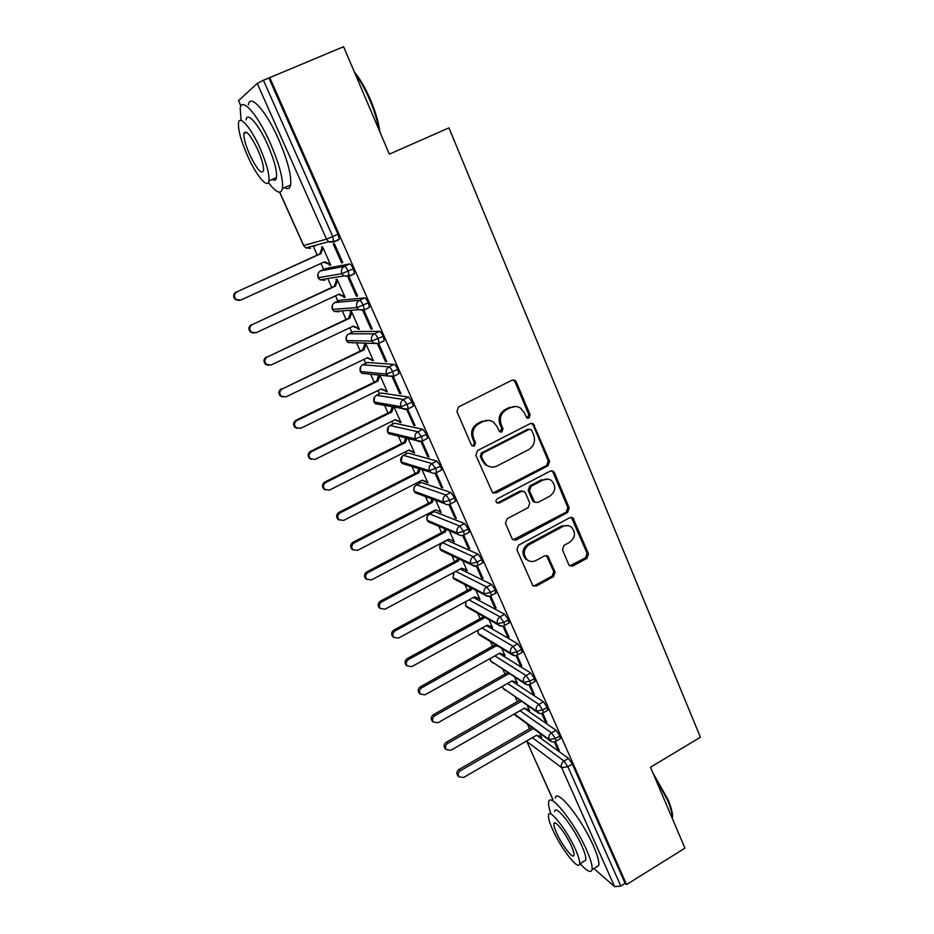 <?xml version="1.0" encoding="UTF-8"?>
<svg xmlns="http://www.w3.org/2000/svg" width="934" height="934" viewBox="0 0 934 934"><rect width="100%" height="100%" fill="white"/><g stroke="black" fill="none" stroke-linecap="round" stroke-linejoin="round"><path stroke-width="1.4" d="M529.018 418.117L530.15 414.918L516.257 381.866L515.043 380.372L512.007 380.196L458.559 406.944L456.924 411.602L471.366 444.888L472.067 445.787L474.402 445.997L475.534 442.763L473.678 438.478C471.635 432.138 473.375 427.2 478.873 423.674L483.333 421.421C486.941 419.751 490.362 420.02 493.596 422.203L497.063 426.593L499.632 431.812L501.873 431.975L502.994 428.764L501.184 424.491C499.176 418.175 500.904 413.26 506.345 409.769L510.746 407.539C514.179 405.951 517.471 406.15 520.612 408.17L524.289 412.735L526.869 417.988L529.018 418.117M527.103 418.128L528.842 414.731L514.973 381.749L512.988 379.893M472.335 445.973L473.211 445.728L474.344 442.506L472.487 438.233L473.678 438.478M499.888 431.975L501.745 428.531L499.935 424.281L501.184 424.491M568.771 564.638L569.612 565.782L572.822 566.039L586.949 558.31L588.502 553.862L572.974 517.891L569.845 517.669L518.498 545.222L516.911 549.752L532.847 585.746L536.209 586.073L553.535 576.593L555.1 572.11L547.908 556.127L544.627 555.847L535.999 560.517C532.777 562.093 529.788 561.813 527.068 559.676C522.725 554.189 523.425 549.18 529.158 544.639L562.922 526.496C565.922 525.025 568.736 525.223 571.351 527.103C575.963 532.543 575.379 537.61 569.612 542.315L564.043 545.328L562.466 549.811L568.771 564.638M269.657 77.324L626.551 884.568L684.949 848.154L650.484 767.234L700.407 737.23L448.974 127.876L389.35 154.145L343.595 46.7L263.435 80.277L332.749 236.559L337.991 234.189L268.91 78.012M548.013 465.774L549.601 461.244L533.337 423.779L530.267 423.581L477.472 450.585L475.85 455.208L492.522 492.708L495.872 493.024L548.013 465.774L546.67 465.459L548.258 460.941L533.139 424.958L531.446 423.254M554.376 472.592L569.238 507.991L567.662 512.474L516.233 539.992L512.871 539.665L512.042 538.544L505.457 523.367L507.057 518.802L528.177 507.617L529.765 503.087L525.445 492.977L524.499 491.728L521.254 491.459L499.153 503.076L496.806 502.854C495.592 501.371 495.756 500.029 497.308 498.814L550.243 471.075L553.348 471.285L554.376 472.592L553.021 472.265L567.86 507.582L569.238 507.991M240.89 106.184L238.544 100.639L257.212 83.406L263.435 80.277M626.551 884.568L625.115 883.331L620.795 886.027L614.619 886.693L593.919 868.538M529.496 728.8L527.64 724.632M517.378 701.738L515.37 697.266M505.107 674.36L502.971 669.573M492.697 646.667L490.42 641.565M480.146 618.647L477.718 613.241M467.444 590.311L464.875 584.567M454.601 561.626L451.881 555.567M441.595 532.613L438.735 526.227M432.57 512.474L432.185 511.61M428.437 503.251L425.437 496.538M419.518 483.345L418.876 481.897M415.128 473.526L411.976 466.498M406.313 453.877L405.391 451.822M401.643 443.452L398.351 436.096M392.957 424.059L391.755 421.374M388.007 413.015L384.563 405.333M379.438 393.879L377.943 390.564M374.195 382.204L370.623 374.207M365.743 363.338L363.968 359.368M360.22 351.009L356.508 342.708M351.896 332.422L349.818 327.787M346.07 319.428L342.218 310.835M337.874 301.133L335.493 295.809M331.745 287.45L327.764 278.577M323.678 269.447L320.981 263.423M317.245 255.087L313.147 245.934M329.632 265.268L330.706 265.058L322.557 246.798L321.506 247.066L321.938 248.047L319.895 253.873L236.909 291.84C233.885 294 233.617 296.533 236.104 299.44L240.75 300.083L324.588 261.777L330.274 264.077L329.2 264.299L329.632 265.268L330.601 264.824M341.622 262.851L333.263 244.007L334.395 243.716L342.778 262.617L341.622 262.851L342.673 262.372M625.115 883.331L572.344 764.047L567.86 766.686L620.795 886.027M532.322 737.673L563.996 761.012L568.479 758.373L536.98 735.502M568.479 758.373L572.344 764.047M337.991 234.189L339.264 239.279L337.244 240.201M334.068 241.054L329.702 242.221M315.388 246.062L314.501 245.572M520.005 710.716L551.515 732.875L556.022 730.248L559.886 735.875L560.108 738.782M556.022 730.248L524.336 708.287M540.015 736.389L541.603 737.533L539.712 733.318M554.329 741.865L557.528 749.08L559.209 750.294L555.333 741.538M507.524 683.454L538.871 704.399L543.425 701.784L547.277 707.377L547.499 710.389M543.425 701.784L511.844 681.014M527.943 709.361L529.555 710.541L527.243 705.392M541.708 713.448L545.234 721.375L546.88 722.519L542.712 713.121M494.868 655.901L526.087 675.574L530.675 672.982L534.517 678.528L534.738 681.657M530.675 672.982L499.223 653.473M515.743 682.03L517.366 683.244L514.634 677.127M528.936 684.68L532.777 693.343L534.411 694.406L529.952 684.353M482.037 628.033L513.14 646.398L517.775 643.818L521.604 649.317L521.826 652.562M517.775 643.818L486.427 625.617M503.403 654.395L505.037 655.621L501.873 648.523M516.012 655.563L520.191 664.973L521.791 665.965L517.027 655.236M468.996 599.861L500.029 616.872L504.71 614.303L508.528 619.756L508.761 623.13M504.71 614.303L473.421 597.456M490.91 626.422L492.557 627.671L488.949 619.592M502.924 626.095L507.442 636.264L509.007 637.175L503.951 625.768M455.757 571.375L486.766 586.972L491.482 584.415L495.289 589.833L495.522 593.323M491.482 584.415L460.217 568.993M478.278 598.134L479.948 599.406L475.885 590.311M489.673 596.266L494.541 607.217L496.082 608.034L490.712 595.939M442.611 542.724L447.141 540.377L442.646 542.747L473.328 556.699L478.091 554.166L481.886 559.524L482.703 562.852L482.131 563.155M478.091 554.166L447.141 540.377M465.494 569.506L467.175 570.802L462.657 560.669M476.27 566.086L481.477 577.807L482.995 578.555L477.309 565.735M433.761 511.855L429.722 513.945L459.726 526.052L464.525 523.53L468.319 528.842L469.16 532.298L468.564 532.613M464.525 523.53L434.252 511.599M452.558 540.541L454.263 541.86L449.266 530.675M462.715 535.544L468.261 548.048L469.744 548.702L463.731 535.159M420.767 482.715L416.646 484.816L445.95 495.02L450.807 492.51L454.578 497.775L455.453 501.36L454.835 501.686M450.807 492.51L421.222 482.481M439.47 511.225L441.187 512.568L435.723 500.32M448.985 504.617L454.881 517.915L456.329 518.475L450.001 504.197M407.621 453.224L403.418 455.337L432.01 463.591L436.902 461.092L440.661 466.311L441.572 470.047L440.918 470.374M436.902 461.092L408.03 453.013M422.226 480.181L427.959 482.925L422.005 469.592M435.081 473.304L441.338 487.408L442.751 487.887L436.085 472.849M394.311 423.382L390.027 425.507L417.883 431.765L422.822 429.29L426.569 434.45L427.503 438.326L426.826 438.676M422.822 429.29L394.685 423.195M408.683 450.165L414.568 452.932L408.123 438.501M420.989 441.584L427.632 456.528L429.01 456.913L421.993 441.105M380.85 393.179L376.484 395.316L403.57 399.518L408.555 397.067L412.291 402.169L413.272 406.208L412.536 406.57M408.555 397.067L381.177 393.027M394.965 419.775L401.013 422.565L394.078 407.014M406.734 409.466L413.739 425.262L415.093 425.542L407.551 409.034M367.225 362.626L362.777 364.762L389.081 366.864L394.113 364.423C395.175 364.797 396.413 366.478 397.826 369.479L398.853 373.67L398.047 374.067M394.113 364.423L367.506 362.485M381.095 389.023L387.295 391.836L379.858 375.153M378.644 375.036L376.752 380.955L296.008 420.242L296.977 420.51C294.187 422.507 293.813 424.877 295.88 427.62L300.631 428.344L381.422 388.859L385.66 390.739M392.28 376.927L399.682 393.599L400.99 393.786L393.342 376.554M353.437 331.687L348.896 333.847L374.394 333.788L379.484 331.372C380.512 331.663 381.749 333.321 383.185 336.357L384.236 340.723L383.337 341.155M379.484 331.372L353.671 331.582M367.039 357.885L373.413 360.722L365.556 343.128M364.388 343.105L364.809 344.051L362.801 349.771L282.243 388.953C279.394 390.984 279.056 393.389 281.204 396.168L285.944 396.88L367.482 357.675L371.802 359.707M377.651 343.969L385.438 361.528L386.723 361.621L378.725 343.607L348.09 342.521L346.339 340.571L348.09 342.521M339.486 300.374L334.851 302.534L359.532 300.269L364.657 297.876C365.661 298.098 366.887 299.744 368.335 302.803L369.444 307.344L368.381 307.846M364.657 297.876L339.661 300.293M358.201 329.247L359.356 329.223L351.406 311.419L350.273 311.489L350.694 312.446L348.674 318.202L267.322 356.986C264.427 359.053 264.1 361.505 266.342 364.33L271.07 365.019L353.356 326.106L358.925 328.278L357.78 328.301L358.201 329.247L359.158 328.791M371.02 329.06L372.257 329.037L364.085 310.613L362.871 310.695L371.02 329.06L372.047 328.57M325.359 268.677L320.619 270.848L344.459 266.318L349.643 263.937C350.612 264.089 351.838 265.711 353.297 268.805L354.453 273.534L353.11 274.152M349.643 263.937L325.487 268.618M344.004 297.456L345.125 297.339L337.069 279.313L335.971 279.476L336.403 280.445L334.372 286.248L252.215 324.623C249.25 326.737 248.958 329.223 251.316 332.084L256.009 332.749L339.065 294.14L344.693 296.382L343.572 296.498L344.004 297.456L344.973 297M356.414 296.171L357.617 296.043L349.328 277.386L348.16 277.561L356.414 296.171L357.453 295.681M353.297 268.805L341.867 273.685L318.214 277.725L317.945 273.977M372.222 360.641L373.168 360.185M385.438 361.528L386.466 361.038M386.069 391.661L387.015 391.194M399.682 393.599L400.686 393.097M399.752 422.296L400.686 421.841M413.739 425.262L414.743 424.76M413.272 452.57L414.194 452.103M427.632 456.528L428.613 456.026M426.628 482.481L427.527 482.026M441.338 487.408L442.319 486.906M439.832 512.042L440.626 511.622M454.881 517.915L455.862 517.401M452.873 541.241L453.562 540.879M468.261 548.048L469.23 547.534M465.762 570.102L466.346 569.787M481.477 577.807L482.434 577.294M494.541 607.217L495.487 606.691M507.442 636.264L508.376 635.75M520.191 664.973L521.114 664.448M532.777 693.343L533.699 692.818M545.234 721.375L546.145 720.85M557.528 749.08L558.439 748.543M368.335 302.803L356.951 307.59L332.446 309.376L332.294 305.336M383.185 336.357L371.849 341.05L346.502 340.63C345.51 337.676 346.304 335.411 348.896 333.847L348.662 333.963M397.826 369.479L386.548 374.09L360.396 371.522L360.617 366.805M412.291 402.169L401.048 406.699L374.125 402.029L374.604 396.938M426.569 434.45L415.373 438.887L387.692 432.173L388.497 426.698M440.661 466.311L429.523 470.678L401.095 461.968L402.297 456.119M454.578 497.775L449.721 500.297L443.487 502.06L414.112 491.226C413.26 488.797 413.89 486.801 416.004 485.213M468.319 528.842L463.509 531.388L457.275 533.045L427.188 520.296C426.324 517.798 427.013 515.778 429.231 514.214L429.722 513.945C427.258 515.556 426.499 517.74 427.422 520.507L431.099 523.005M481.886 559.524L477.122 562.081L470.888 563.657L440.112 549.029C439.26 546.553 439.937 544.534 442.132 542.981L442.646 542.747C440.206 544.347 439.447 546.518 440.358 549.262L443.662 551.679M495.289 589.833L490.56 592.401L484.337 593.884L453.142 577.679L453.574 572.542M508.528 619.756L503.846 622.336L497.624 623.737L465.786 605.769L465.517 601.741M521.604 649.317L516.957 651.92L510.746 653.228L478.278 633.544L477.718 630.403M534.517 678.528L529.917 681.131L523.705 682.357L490.63 661.003L489.953 658.633M547.277 707.377L542.724 709.992L536.513 711.148L502.842 688.148L502.188 686.478M559.886 735.875L555.368 738.514L549.157 739.576L514.377 713.938M515.813 406.488L510.746 407.539M499.935 424.281C497.939 417.965 499.655 413.073 505.084 409.594L509.474 407.364M488.867 420.382L483.333 421.421M472.487 438.233C470.456 431.905 472.184 426.978 477.683 423.452L482.119 421.211M492.942 493L546.67 465.459M531.82 430.644L531.049 429.675L528.889 429.523L482.609 453.259L481.477 456.493L483.427 460.964L486.509 465.015C489.825 467.409 493.35 467.724 497.098 465.961L528.586 449.686C533.944 446.195 535.649 441.327 533.699 435.092L531.82 430.644M529.543 429.313L527.582 429.301L528.889 429.523M489.451 466.603L485.295 464.7L482.213 460.66L480.274 456.189L481.407 452.967L527.582 429.301M513.105 539.852L566.284 512.054L567.86 507.582M522.842 491.109L519.969 491.086L497.915 502.667L499.153 503.076M496.9 502.924L497.915 502.667M549.893 496.117C555.823 491.319 556.337 486.135 551.457 480.59C548.83 478.78 546.04 478.582 543.074 480.006L531.072 486.31L529.485 490.84L534.727 502.188L537.949 502.445L549.893 496.117M548.083 479.154L543.074 480.006M535.042 502.399L532.485 500.566L528.189 490.478L529.776 485.949L541.755 479.656M553.021 472.265L551.62 470.724M568.362 525.69L561.556 526.04L562.922 526.496M528.457 560.634L525.784 559.151C521.452 553.664 522.141 548.667 527.862 544.137L561.556 526.04M532.929 585.816L534.913 585.478L552.192 576.021L553.757 571.561L546.425 555.485M569.705 565.852L585.536 557.785L587.101 553.348L571.375 517.308M239.127 300.468L235.298 299.557C232.823 296.65 233.091 294.128 236.104 291.98M322.919 247.603L321.938 248.047L323.001 247.779L320.946 253.628L236.909 291.84M323.829 262.127L329.2 264.299M319.895 253.873L320.946 253.628M253.791 333.134L250.475 332.095C248.117 329.235 248.421 326.76 251.363 324.658M337.384 280.002L336.403 280.445L337.501 280.282L335.458 286.096L252.215 324.623M349.199 274.538L348.324 274.946M338.412 294.443L343.572 296.498M334.372 286.248L335.458 286.096M268.327 365.334L265.466 364.237C263.213 361.411 263.54 358.983 266.435 356.916M351.663 311.991L350.694 312.446L351.826 312.376L349.806 318.155L267.322 356.986M352.818 326.363L357.78 328.301M348.674 318.202L349.806 318.155M282.757 397.078L280.27 395.969C278.134 393.202 278.472 390.809 281.309 388.777M364.809 344.051L365.988 344.074L363.968 349.818L282.243 388.953M362.801 349.771L363.968 349.818M297.082 428.414L294.911 427.328C292.856 424.596 293.218 422.238 296.008 420.242M379.963 375.398L377.955 381.095L296.977 420.51M376.752 380.955L377.955 381.095M354.348 71.965C360.139 78.97 365.556 88.333 370.611 100.066C375.55 111.846 378.644 122.482 379.916 131.986M379.017 129.873C377.429 120.79 374.406 110.936 369.934 100.3C365.381 89.699 360.454 80.873 355.154 73.844M268.443 182.527C276.219 192.813 280.889 194.821 282.477 188.551C283.387 179.293 279.289 164.092 270.195 142.949C257.656 114.415 241.509 96.295 240.201 108.402L241.1 120.474M284.59 187.629C287.835 189.625 289.844 188.75 290.626 184.99C291.653 175.685 287.649 160.473 278.612 139.353C266.143 110.842 249.88 92.828 248.397 104.982M246.062 119.879C247.055 111.181 258.648 124.269 267.626 144.677C274.176 159.866 277.141 170.829 276.499 177.565C275.985 180.274 274.573 180.892 272.249 179.421M259.932 147.969C250.896 127.549 239.384 114.392 238.509 123.055C238.053 130.141 241.135 141.197 247.743 156.258C256.523 176.001 267.93 189.439 268.98 180.846C269.541 174.133 266.517 163.181 259.932 147.969M249.822 154.834C256.908 169.299 261.485 174.6 263.54 170.724C263.878 166.357 261.929 159.282 257.679 149.498C250.487 134.835 245.887 129.499 243.902 133.48C243.599 137.999 245.572 145.12 249.822 154.834M275.577 177.974L276.172 178.791M652.983 773.083L667.973 799.504C670.729 806.065 672.246 811.354 672.527 815.359L672.34 818.546M672.305 818.464L672.305 816.549C672.025 812.44 670.46 807.023 667.635 800.298L654.244 776.061M580.131 863.623C586.879 871.212 590.848 873.232 592.028 869.717C592.658 866.25 590.813 859.619 586.505 849.823C574.655 822.597 549.647 791.518 548.702 802.026C548.258 804.302 548.982 808.179 550.897 813.642M596.02 867.254L598.741 865.573C599.43 862.082 597.62 855.439 593.335 845.655C581.543 818.441 556.395 787.525 555.321 798.091M554.609 811.424C555.356 803.905 573.324 826.345 581.8 845.795C584.918 852.859 586.248 857.645 585.793 860.156L583.878 861.335M575.542 849.601C567.031 830.139 549.157 807.606 548.503 815.078C548.106 817.682 549.496 822.539 552.683 829.649C560.89 848.364 578.648 871.247 579.617 863.938C580.037 861.452 578.671 856.665 575.542 849.601M556.617 833.081C561.941 845.235 573.394 859.934 573.978 855.205C574.247 853.583 573.371 850.5 571.351 845.935C565.899 833.478 554.387 818.92 553.932 823.718C553.675 825.387 554.562 828.505 556.617 833.081M311.291 459.353L309.376 458.302C307.403 455.605 307.788 453.282 310.52 451.32L311.524 451.682C308.78 453.655 308.395 455.979 310.38 458.676L315.132 459.411L395.199 419.67L399.343 421.386M393.553 406.932L391.778 411.999L311.524 451.682M392.315 406.71L390.54 411.766L310.52 451.32M390.54 411.766L391.778 411.999M325.382 489.918L323.654 488.891C321.763 486.24 322.16 483.952 324.857 482.014L325.896 482.469C323.199 484.407 322.802 486.707 324.705 489.369L329.469 490.105L408.812 450.095L412.875 451.671M406.944 438.209L405.426 442.518L325.896 482.469M405.671 437.894L404.153 442.202L324.857 482.014M404.153 442.202L405.426 442.518M339.346 520.11L337.781 519.117C335.96 516.514 336.368 514.249 339.007 512.334L340.093 512.883C337.443 514.797 337.034 517.062 338.855 519.689L343.619 520.425L422.261 480.158L426.231 481.594M420.195 469.031L418.911 472.674L340.093 512.883M418.887 468.634L417.615 472.265L339.007 512.334M417.615 472.265L418.911 472.674M353.169 549.939L351.733 548.982C349.97 546.413 350.402 544.183 353.005 542.28L354.114 542.923C351.511 544.814 351.091 547.055 352.854 549.636L357.594 550.371L435.548 509.871L440.79 511.68M433.306 499.433L432.232 502.48L354.114 542.923M431.963 498.943L430.901 501.978L353.005 542.28M430.901 501.978L432.232 502.48M366.864 579.419L365.521 578.496C363.828 575.951 364.26 573.756 366.817 571.877L367.973 572.589C365.404 574.48 364.972 576.687 366.677 579.232L371.405 579.956L448.67 539.222L453.866 540.984M446.277 529.415L445.401 531.913L367.973 572.589M444.911 528.842L444.035 531.329L366.817 571.877M444.035 531.329L445.401 531.913M380.407 608.548L379.146 607.649C377.511 605.15 377.943 602.967 380.477 601.111L381.656 601.916C379.134 603.773 378.69 605.968 380.336 608.466L385.053 609.19L461.641 568.234L466.79 569.938M459.119 558.999L458.419 561.007L381.656 601.916M457.718 558.334L457.018 560.342L380.477 601.111M457.018 560.342L458.419 561.007M393.786 637.327L392.619 636.463C391.031 633.999 391.474 631.839 393.961 630.006L395.187 630.882C392.689 632.727 392.233 634.886 393.833 637.362L398.538 638.074L474.46 596.896L479.562 598.554M471.822 588.187L471.273 589.763L395.187 630.882M470.397 587.451L469.849 589.015L393.961 630.006M469.849 589.015L471.273 589.763M406.944 665.732L405.928 664.926C404.387 662.498 404.842 660.373 407.294 658.552L408.543 659.509C406.092 661.342 405.625 663.479 407.177 665.919L411.859 666.619L487.139 625.231L492.183 626.831M484.396 617.012L483.987 618.18L408.543 659.509M482.936 616.183L482.528 617.351L407.294 658.552M482.528 617.351L483.987 618.18M419.973 693.799L419.086 693.075C417.58 690.681 418.047 688.568 420.463 686.759L421.759 687.798C419.331 689.619 418.864 691.732 420.37 694.125L425.028 694.814L499.667 653.228L504.664 654.781M496.818 645.464L421.759 687.798M495.335 644.565L420.463 686.759M495.067 645.359L496.549 646.258M432.862 721.55L432.092 720.885C430.632 718.526 431.099 716.436 433.493 714.638L434.8 715.759C432.407 717.557 431.94 719.647 433.399 722.017L438.046 722.694L512.042 680.909L516.992 682.415M509.123 673.554L434.8 715.759M507.606 672.585L433.493 714.638M507.454 673.04L508.96 674.021M445.623 748.986L444.946 748.379C443.522 746.044 444 743.989 446.359 742.191L447.701 743.382C445.343 745.18 444.864 747.247 446.289 749.582L450.9 750.236L524.278 708.276L529.181 709.735M521.289 701.306L447.701 743.382M519.748 700.255L446.359 742.191M519.701 700.407L521.23 701.457M458.255 776.107L457.648 775.547C456.271 773.247 456.749 771.215 459.073 769.429L460.45 770.69C458.115 772.476 457.637 774.519 459.026 776.831L463.614 777.473L536.373 735.327L541.241 736.728M533.244 728.66L460.45 770.69M531.679 727.539L459.073 769.429M528.842 414.731L530.15 414.918M474.344 442.506L475.534 442.763M501.745 428.531L502.994 428.764M238.544 100.639L240.972 106.032M279.733 192.194L303.725 245.525L326.503 239.151L257.212 83.406M279.593 192.206L303.585 245.537L305.803 247.919L328.71 241.719L326.503 239.151L332.749 236.559L333.718 242.116L328.71 241.719L334.033 241.649L339.264 239.279M614.619 886.693L561.661 767.678L526.846 741.526L552.928 799.504M567.86 766.686L561.661 767.678C560.785 764.981 561.567 762.763 563.996 761.012L567.86 766.686M526.648 740.966L552.823 799.562M338.925 239.746L333.812 242.069M354.453 273.534L348.919 276.382L343.829 275.95L349.281 275.927L348.113 271.199C346.642 268.105 345.428 266.47 344.459 266.318C341.646 267.988 340.782 270.44 341.867 273.685L343.829 275.95L320.047 279.838L318.214 277.725C317.186 274.701 317.992 272.413 320.619 270.848L320.502 270.907M303.585 245.537L305.803 247.919L310.497 248.281M354.091 274.001L349.094 276.312M389.653 425.717L390.027 425.507C387.505 427.095 386.723 429.325 387.692 432.173L388.964 433.796L416.727 440.614C418.689 441.759 420.639 441.817 422.577 440.813L421.619 436.937L417.883 431.765C415.198 433.458 414.357 435.839 415.373 438.887L416.727 440.614L421.888 441.152M402.998 455.582L403.418 455.337C400.919 456.936 400.137 459.143 401.095 461.968L402.285 463.498L430.772 472.312L429.523 470.678C428.519 467.654 429.348 465.295 432.01 463.591L435.758 468.821L436.68 472.546L436.038 472.873M369.444 307.344L363.933 310.205L358.761 309.726L364.318 309.761L363.198 305.22C361.75 302.149 360.524 300.503 359.532 300.269C356.741 301.951 355.889 304.391 356.951 307.59L358.761 309.726L334.15 311.372L332.446 309.376C331.43 306.387 332.235 304.099 334.851 302.534L334.664 302.628M318.062 277.713L320.047 279.838L324.834 280.247M384.236 340.723L379.169 343.152L378.083 338.797C376.647 335.761 375.421 334.092 374.394 333.788C371.639 335.469 370.786 337.886 371.849 341.05L373.518 343.082L378.749 343.595M338.003 311.115L339.007 311.816L334.15 311.372L332.282 309.341M398.853 373.67L393.377 376.542L388.1 376.005L393.821 376.122L392.782 371.93C391.358 368.93 390.132 367.237 389.081 366.864C386.349 368.556 385.497 370.961 386.548 374.09L388.1 376.005L361.867 373.308L360.396 371.522C359.415 368.591 360.209 366.35 362.777 364.762L362.485 364.914M352.328 342.615L353.005 343M413.272 406.208L407.808 409.08L402.496 408.508C404.527 409.676 406.465 409.734 408.286 408.672L407.294 404.644L403.57 399.518C400.861 401.211 400.021 403.605 401.048 406.699L402.496 408.508L375.491 403.733L374.125 402.029C373.156 399.145 373.939 396.903 376.484 395.316L376.157 395.502M373.939 401.924L375.491 403.733L379.904 404.515M387.493 432.057L388.964 433.796L392.852 434.742M427.503 438.326L422.063 441.187M444.654 503.613C446.067 504.862 448.051 504.955 450.608 503.881L449.721 500.297L445.95 495.02C443.323 496.736 442.494 499.083 443.487 502.06L444.654 503.613L415.443 492.872L414.334 491.412C413.4 488.61 414.171 486.416 416.646 484.816L416.19 485.085M400.884 461.816L402.285 463.498L405.695 464.56M458.372 534.528C460.088 535.812 462.073 535.918 464.361 534.832L463.509 531.388L459.726 526.052C457.111 527.768 456.294 530.103 457.275 533.045L458.372 534.528L428.472 521.896L427.2 520.308M414.124 491.237L415.443 492.872L418.444 493.969M455.453 501.36L450.036 504.22M440.124 549.052L441.338 550.581L471.927 565.058C473.643 566.389 475.651 566.494 477.939 565.397L477.122 562.081L473.328 556.699C470.736 558.427 469.93 560.739 470.888 563.657L471.927 565.058L476.55 566.004M469.16 532.298L463.766 535.135M454.029 572.297L453.142 577.679L456.107 580.002M452.908 577.446L454.064 578.94L485.318 595.215C487.023 596.581 489.042 596.698 491.354 595.588L490.56 592.401L486.766 586.972C484.197 588.7 483.392 591 484.337 593.884L485.318 595.215L489.369 596.324M482.703 562.852L477.379 565.7M465.926 601.519L465.786 605.769L468.459 607.999M465.529 605.524L466.661 606.972L498.546 625.009C500.32 626.422 502.34 626.562 504.617 625.418L503.846 622.336L500.029 616.872C497.483 618.6 496.69 620.888 497.624 623.737L498.546 625.009L502.06 626.212M496.071 593.02L490.817 595.88M478.08 630.205L478.278 633.544L480.695 635.657M478.021 633.275L479.095 634.7L511.61 654.442C513.373 655.878 515.405 656.03 517.705 654.874L516.957 651.92L513.14 646.398C510.618 648.138 509.824 650.414 510.746 653.228L514.646 655.668M509.287 622.838L504.091 625.698M490.268 658.458L490.63 661.003L492.825 663.012M490.362 660.723L524.523 683.525C526.309 684.996 528.352 685.147 530.629 683.98L529.917 681.131L526.087 675.574C523.589 677.313 522.795 679.578 523.705 682.357L527.138 684.739M522.328 652.282L517.202 655.154M502.445 686.327L502.842 688.148L504.839 690.063M502.574 687.844L537.284 712.257C539.058 713.751 541.101 713.915 543.413 712.747L542.724 709.992L538.871 704.399C536.396 706.139 535.614 708.392 536.513 711.148L539.537 713.424M535.229 681.376L530.162 684.26M514.576 713.821L516.736 716.798M514.634 714.673L549.904 740.639C551.714 742.168 553.757 742.343 556.034 741.164L555.368 738.514L551.515 732.875C549.052 734.626 548.27 736.856 549.157 739.576L551.842 741.759M547.966 710.132L542.958 713.004M560.54 738.525L555.602 741.409M505.084 409.594L506.345 409.769M477.683 423.452L478.873 423.674M514.973 381.749L516.257 381.866M494.646 492.65L495.872 493.024M533.139 424.958L534.458 425.18M548.258 460.941L549.601 461.244M481.407 452.967L482.609 453.259M480.274 456.189L481.477 456.493M482.213 460.66L483.427 460.964M566.284 512.054L567.662 512.474M514.973 539.502L516.233 539.992M519.969 491.086L521.254 491.459M529.776 485.949L531.072 486.31M528.189 490.478L529.485 490.84M532.485 500.566L533.793 500.951M527.862 544.137L529.158 544.639M547.406 556.734L548.737 557.259M553.757 571.561L555.1 572.11M552.192 576.021L553.535 576.593M534.913 585.478L536.209 586.073M572.53 518.697L573.92 519.129M587.101 553.348L588.502 553.862M585.536 557.785L586.949 558.31M571.445 565.49L572.822 566.039M346.514 336.263L346.339 340.571M361.867 373.308L360.22 371.44M430.772 472.312C432.734 473.491 434.707 473.573 436.68 472.546L441.572 470.047M513.758 380.266L515.043 380.372M532.018 423.557L533.337 423.779M485.295 464.7L486.509 465.015M533.419 501.791L534.727 502.188M551.994 470.958L553.348 471.285M525.784 559.151L527.068 559.676M546.577 555.602L547.908 556.127M571.596 517.459L572.974 517.891M235.298 299.557L236.104 299.44M250.475 332.095L251.316 332.084M265.466 364.237L266.342 364.33M280.27 395.969L281.204 396.168M294.911 427.328L295.88 427.62M246.623 132.336L243.902 133.48M276.499 177.565L268.98 180.846M282.477 188.551L290.626 184.99M555.17 822.982L553.932 823.718M585.793 860.156L579.617 863.938M592.028 869.717L598.741 865.573M672.527 815.359L672.305 816.549M309.376 458.302L310.38 458.676M323.654 488.891L324.705 489.369M337.781 519.117L338.855 519.689M351.733 548.982L352.854 549.636M365.521 578.496L366.677 579.232M379.146 607.649L380.336 608.466M392.619 636.463L393.833 637.362M405.928 664.926L407.177 665.919M419.086 693.075L420.37 694.125M432.092 720.885L433.399 722.017M444.946 748.379L446.289 749.582M457.648 775.547L459.026 776.831"/></g></svg>
